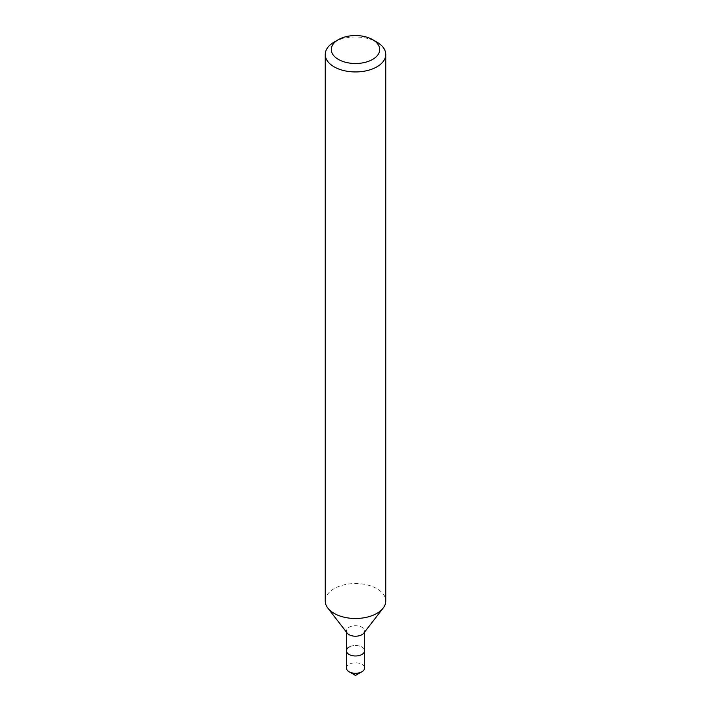 <?xml version="1.0" encoding="UTF-8"?>
<svg xmlns="http://www.w3.org/2000/svg" width="711" height="711" viewBox="0 0 711 711"><rect width="100%" height="100%" fill="white"/><g stroke="black" fill="none" stroke-linecap="round" stroke-linejoin="round"><path stroke-width="0.53" stroke-dasharray="3.56 2.67" d="M325.238 601.017A30.262 17.473 180 0 1 334.099 588.664A30.262 17.473 180 0 1 367.08 584.877A30.262 17.473 180 0 1 385.762 601.017M347.217 633.119A9.074 5.244 180 0 1 346.426 630.977A9.074 5.244 180 0 1 349.083 627.271A9.074 5.244 180 0 1 358.975 626.133A9.074 5.244 180 0 1 364.574 630.977A9.074 5.244 180 0 1 363.783 633.119M346.426 650.743A9.074 5.244 180 0 1 349.083 647.037A9.074 5.244 180 0 1 358.975 645.899A9.074 5.244 180 0 1 364.574 650.743A9.074 5.244 180 0 0 358.975 645.899A9.074 5.244 180 0 0 349.083 647.037M334.099 42.118A30.262 17.473 180 0 1 376.901 42.118M346.426 668.038A9.074 5.244 180 0 1 349.083 664.332A9.074 5.244 180 0 1 358.975 663.194A9.074 5.244 180 0 1 364.574 668.038M346.426 630.977L346.426 632.097M364.574 630.977L364.574 632.097"/><path stroke-width="1.07" d="M334.099 42.118L338.383 39.647A24.21 13.98 180 0 1 372.617 39.647A24.21 13.98 180 0 1 372.617 59.413A24.21 13.98 180 0 1 338.383 59.413A24.21 13.98 180 0 1 338.383 39.647L334.099 42.118A30.262 17.473 180 0 0 325.238 54.471L325.238 601.017A30.262 17.473 180 0 0 327.878 608.154A30.262 17.473 180 0 0 376.901 613.371A30.262 17.473 180 0 0 383.122 608.154A30.262 17.473 180 0 0 385.762 601.017L385.762 54.471A30.262 17.473 180 0 1 376.901 66.825A30.262 17.473 180 0 1 343.92 70.611A30.262 17.473 180 0 1 325.238 54.471M383.122 608.154L363.783 633.119A9.074 5.244 180 0 1 361.917 634.683A9.074 5.244 180 0 1 347.217 633.119L327.878 608.154M364.574 632.097L364.574 650.743A9.074 5.244 180 0 1 361.917 654.449A9.074 5.244 180 0 1 352.025 655.586A9.074 5.244 180 0 1 346.426 650.743A9.074 5.244 180 0 1 349.083 647.037M372.617 39.647L376.901 42.118A30.262 17.473 180 0 1 385.762 54.471M361.917 671.744A9.074 5.244 180 0 0 364.574 668.038L364.574 650.743A9.074 5.244 180 0 1 361.917 654.449A9.074 5.244 180 0 1 352.025 655.586A9.074 5.244 180 0 1 346.426 650.743L346.426 668.038A9.074 5.244 180 0 0 349.083 671.744A9.074 5.244 180 0 0 361.917 671.744L355.5 675.45L349.083 671.744M346.426 632.097L346.426 650.743"/></g></svg>
